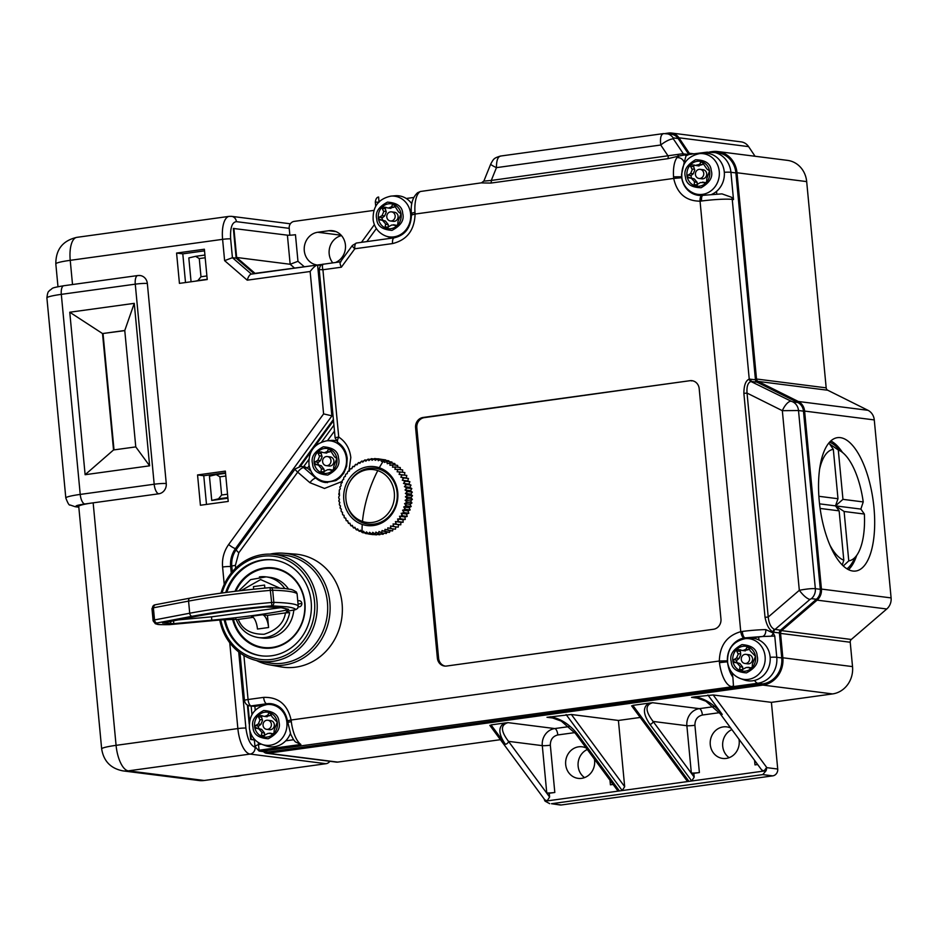 <?xml version="1.0" encoding="UTF-8"?>
<svg xmlns="http://www.w3.org/2000/svg" width="938" height="938" viewBox="0 0 938 938"><rect width="100%" height="100%" fill="white"/><g stroke="black" fill="none" stroke-linecap="round" stroke-linejoin="round"><path stroke-width="1.41" d="M297.78 601.106A3.06 2.791 97.2 0 1 301.848 603.415A3.06 2.791 97.2 0 1 298.272 606.745M358.363 530.369A37.215 33.944 97.2 0 0 359.477 530.885L361.353 531.647L360.438 530.193L359.254 531.377L357.577 528.856L356.299 529.829L358.199 530.064M356.288 529.818L354.845 527.238L353.509 527.977L352.266 525.339L350.906 525.831L352.489 526.03M350.882 525.808L349.874 523.17L348.49 523.427L347.693 520.754L346.31 520.766L345.723 518.116L344.375 517.893L344.012 515.29L342.968 514.974A37.215 33.944 97.2 0 1 342.405 513.801L342.546 512.289L341.549 511.831A37.215 33.944 97.2 0 1 341.092 510.6L341.362 509.135L340.201 508.22L340.447 505.875L339.568 505.148A37.215 33.944 97.2 0 1 339.333 503.835L339.837 502.522L338.899 501.185L339.509 499.122L338.794 498.148A37.215 33.944 97.2 0 1 338.782 496.8L339.486 495.686L339.251 491.078A37.215 33.944 97.2 0 1 339.474 489.753L340.342 488.862L339.873 486.963L341.139 485.755L340.846 484.43A37.215 33.944 97.2 0 1 341.28 483.164L342.264 482.531L342.1 481.135A37.215 33.944 97.2 0 1 342.64 479.916L343.671 479.424L343.625 477.981A37.215 33.944 97.2 0 1 344.281 476.821L345.336 476.469L345.419 474.991A37.215 33.944 97.2 0 1 346.169 473.901L347.248 473.69L347.47 472.189A37.215 33.944 97.2 0 1 348.303 471.181L349.393 471.122L349.745 469.61A37.215 33.944 97.2 0 1 350.66 468.695L351.738 468.789L352.911 466.374L354.341 466.538M352.231 467.276A37.215 33.944 97.2 0 1 353.216 466.456L354.271 466.69L355.666 464.322L357.167 464.498M354.892 465.213A37.215 33.944 97.2 0 1 355.959 464.498L356.979 464.873L358.586 462.551L360.192 462.739M357.73 463.419A37.215 33.944 97.2 0 1 358.844 462.821L359.817 463.337L361.634 461.097L363.369 461.297M360.696 461.93A37.215 33.944 97.2 0 1 361.857 461.449L362.772 462.106L364.788 459.96M363.78 460.757A37.215 33.944 97.2 0 1 364.964 460.394L365.82 461.179L368.024 459.151L370.123 459.409M366.934 459.901A37.215 33.944 97.2 0 1 368.153 459.667L368.915 460.57L371.307 458.682L373.676 458.975M370.147 459.374A37.215 33.944 97.2 0 1 371.378 459.268L372.058 460.288L374.602 458.553L377.381 458.905M373.394 459.186A37.215 33.944 97.2 0 1 374.614 459.21L375.2 460.324L377.92 458.776A37.942 34.6 -82.8 0 0 377.897 458.764M376.619 459.339A37.215 33.944 97.2 0 1 377.838 459.491L378.307 460.699L381.145 459.327L385.647 459.901L381.168 459.327A37.942 34.6 -82.8 0 0 381.145 459.327M379.82 459.831A37.215 33.944 97.2 0 1 381.016 460.101L381.367 461.39L384.322 460.218L388.824 460.793L384.346 460.23A37.942 34.6 -82.8 0 0 384.322 460.218L384.357 462.399L387.406 461.449L391.908 462.024L387.429 461.461A37.942 34.6 -82.8 0 0 387.406 461.449M379.304 467.769A29.676 27.073 -82.8 0 0 343.812 499.825A29.676 27.073 -82.8 0 0 362.244 524.448A29.676 27.073 -82.8 0 0 397.747 492.391A29.676 27.073 -82.8 0 0 379.304 467.769A61.193 24.669 108.6 0 1 383.49 460.816A37.215 33.944 97.2 0 1 384.123 461.039M377.78 470.606A26.616 24.282 -82.8 0 0 347.869 485.884A26.616 24.282 -82.8 0 0 345.946 499.356A26.616 24.282 -82.8 0 0 346.04 500.282A26.616 24.282 -82.8 0 0 362.478 521.434A26.616 24.282 -82.8 0 0 394.323 492.696A26.616 24.282 -82.8 0 0 377.78 470.606A61.193 24.669 108.6 0 0 367.649 495.71A61.193 24.669 -71.4 0 0 362.478 521.434M856.582 555.671A67.313 26.792 -97.8 0 1 848.515 569.647M819.237 500.869A67.313 26.792 82.2 0 0 855.796 571.019A67.313 26.792 82.2 0 0 873.982 507.81A67.313 26.792 82.2 0 0 837.423 437.659A67.313 26.792 82.2 0 0 819.237 500.869M551.474 803.714L560.08 804.98A6.12 5.581 97.2 0 0 561.416 804.968L551.474 803.714L762.77 774.6L766.065 770.743A6.12 5.581 -82.8 0 0 766.522 767.612L764.024 771.024L761.644 769.91L720.138 713.677A3.06 2.263 -36.4 0 0 722.225 714.416C714.181 704.356 705.013 698.505 694.741 696.84L691.564 697.368L699.56 698.376M569.049 726.598L554.757 728.568L508.068 722.647C500.446 724.757 500.599 730.995 508.513 741.36L549.609 797.019L547.159 800.9L544.779 799.786L489.824 725.344M490.75 725.602L491.043 724.898L504.222 723.092C498.066 727.009 498.453 734.079 505.359 744.291A3.06 2.263 -36.4 0 0 508.513 741.36L542.293 745.64A15.301 13.953 97.2 0 1 554.757 728.568A6.12 2.439 -97.8 0 1 557.817 734.946L574.806 732.613M584.562 777.602A15.911 14.516 97.2 0 1 578.136 762.84A15.911 14.516 97.2 0 1 587.294 749.497M586.168 747.973A15.911 14.516 -82.8 0 0 582.146 746.8A15.911 14.516 -82.8 0 0 578.664 746.812A15.911 14.516 -82.8 0 0 565.614 762.664A15.911 14.516 -82.8 0 0 578.148 778.364A15.911 14.516 -82.8 0 0 581.642 778.341A15.911 14.516 -82.8 0 0 594.411 759.123M729.143 757.681A15.911 14.516 97.2 0 1 722.717 742.919A15.911 14.516 97.2 0 1 731.875 729.576M730.749 728.052A15.911 14.516 -82.8 0 0 726.727 726.88A15.911 14.516 -82.8 0 0 723.233 726.903A15.911 14.516 -82.8 0 0 710.195 742.744A15.911 14.516 -82.8 0 0 722.729 758.443A15.911 14.516 -82.8 0 0 726.223 758.42A15.911 14.516 -82.8 0 0 738.98 739.203M843.321 565.954L848.773 560.865A56.292 22.406 82.2 0 0 857.602 554.018A56.292 22.406 82.2 0 0 864.379 514.047L860.861 509.088L863.23 501.924A56.292 22.406 82.2 0 0 843.754 453.535A56.292 22.406 82.2 0 0 838.291 449.97L829.638 444.026L833.319 449.337A56.292 22.406 82.2 0 0 819.554 469.363M829.567 442.161A65.472 26.065 -97.8 0 1 835.864 446.277L843.754 453.535M326.729 440.801C314.148 443.557 308.239 451.612 309.012 464.99C310.443 472.658 314.664 477.911 321.664 480.725A20.519 18.713 -82.8 0 0 346.45 458.659A20.519 18.713 -82.8 0 0 346.274 457.263A20.519 18.713 -82.8 0 0 326.729 440.801L330.88 440.438A21.422 19.534 97.2 0 1 336.109 440.743M716.796 194.037L716.538 191.375A21.422 19.534 -82.8 0 0 724.277 171.877A21.422 19.534 -82.8 0 0 703.688 153.246L699.537 153.609C686.604 156.529 680.742 164.865 681.949 178.595C683.579 185.876 687.753 190.86 694.472 193.533A20.519 18.713 -82.8 0 0 719.258 171.466A20.519 18.713 -82.8 0 0 718.93 169.262A20.519 18.713 -82.8 0 0 699.537 153.609M410.715 490.281A34.882 31.81 97.2 0 1 410.821 490.973M256.449 660.54A56.292 51.344 -82.8 0 0 269.194 664.784A56.292 51.344 -82.8 0 0 283.956 665.077A56.292 51.344 -82.8 0 0 329.848 602.255A56.292 51.344 -82.8 0 0 283.346 553.209A56.292 51.344 -82.8 0 0 273.415 553.526A56.292 51.344 -82.8 0 0 269.945 554.135M283.346 553.209L295.095 554.088A56.901 51.907 97.2 0 1 342.1 603.662A56.901 51.907 97.2 0 1 280.79 666.859L269.194 664.784M740.317 678.537A20.519 18.713 -82.8 0 0 765.103 656.471A20.519 18.713 -82.8 0 0 764.927 655.076A20.519 18.713 -82.8 0 0 745.382 638.614C732.801 641.369 726.891 649.436 727.654 662.803C729.096 670.482 733.317 675.723 740.317 678.537L744.244 679.933A21.422 19.534 -82.8 0 0 770.121 656.893A21.422 19.534 -82.8 0 0 758.948 639.997L758.666 636.972A12.241 1.196 -5.4 0 1 762.606 636.503L774.765 636.07L773.24 633.056L765.818 629.609A24.47 2.392 174.6 0 0 742.251 631.45L740.75 631.684L700.053 201.178L701.565 201.002A24.47 2.392 -5.4 0 1 732.25 199.407L733.493 199.56L731.699 197.332L721.967 193.873L703.101 195.315C701.87 195.479 701.354 197.379 701.565 201.002M745.382 638.614L749.532 638.25A21.422 19.534 97.2 0 1 758.948 639.997M267.166 704.497C254.585 707.252 248.676 715.307 249.438 728.685C250.88 736.353 255.101 741.606 262.101 744.42A20.519 18.713 -82.8 0 0 286.887 722.354A20.519 18.713 -82.8 0 0 286.711 720.959A20.519 18.713 -82.8 0 0 267.166 704.497L271.317 704.133A21.422 19.534 97.2 0 1 273.228 704.063M390.911 196.124C378.331 198.879 372.421 206.935 373.195 220.313C374.637 227.981 378.846 233.234 385.846 236.048A20.519 18.713 -82.8 0 0 410.633 213.981A20.519 18.713 -82.8 0 0 410.457 212.586A20.519 18.713 -82.8 0 0 390.911 196.124L395.062 195.761A21.422 19.534 97.2 0 1 406.271 198.493A21.422 19.534 97.2 0 1 411.805 203.792M219.773 620.03A53.888 49.151 -82.8 0 0 258.689 661.009L268.549 662.838A54.463 49.667 -82.8 0 0 283.042 663.166A54.463 49.667 -82.8 0 0 327.432 602.384A54.463 49.667 -82.8 0 0 282.232 554.933L272.231 554.229A53.888 49.151 -82.8 0 0 220.981 593.144M258.689 661.009A53.888 49.151 -82.8 0 0 316.962 601.199A53.888 49.151 -82.8 0 0 272.231 554.229M332.251 470.735L333.588 469.047L333.764 466.315L336.836 458.518A12.546 11.444 -82.8 0 0 329.496 449.079A12.546 11.444 -82.8 0 0 318.205 451.495A12.546 11.444 -82.8 0 0 314.253 463.349A12.546 11.444 -82.8 0 0 321.593 472.787A12.546 11.444 -82.8 0 0 326.717 473.362A12.546 11.444 -82.8 0 0 332.884 470.372L331.677 470.665L329.332 469.434L333.06 470.184M332.884 470.372A12.546 11.444 -82.8 0 0 336.941 459.362A12.546 11.444 -82.8 0 0 336.836 458.518L334.456 456.747L329.496 449.079L328.312 449.478L329.496 449.079M332.767 470.032L327.69 469.657L321.593 472.787L320.948 471.568L321.453 468.683L318.639 465.377L314.253 463.349L315.062 461.883L317.83 460.312L319.553 456.396L318.005 453.077L318.205 451.495L324.255 452.749L327.245 451.506L328.312 449.478L330.317 449.736M705.317 183.25L706.677 181.562L706.76 178.795L709.55 170.833A12.546 11.444 -82.8 0 0 701.859 161.735A12.546 11.444 -82.8 0 0 690.661 164.642A12.546 11.444 -82.8 0 0 687.144 176.649A12.546 11.444 -82.8 0 0 694.824 185.747A12.546 11.444 -82.8 0 0 699.514 186.17A12.546 11.444 -82.8 0 0 706.033 182.84L704.837 183.191L702.574 182.124L706.091 182.769M706.033 182.84A12.546 11.444 -82.8 0 0 709.738 172.17A12.546 11.444 -82.8 0 0 709.55 170.833L707.1 169.215L701.859 161.735L700.686 162.192L701.859 161.735M705.88 182.676L700.463 182.547L694.824 185.747L694.132 184.575L694.542 181.702L691.599 178.525L687.144 176.649L687.906 175.16L690.603 173.507L692.244 169.696L690.509 166.237L690.661 164.642L699.045 165.979M220.782 619.924A52.012 47.439 -82.8 0 0 274.682 658.945A52.012 47.439 -82.8 0 0 314.5 601.34A52.012 47.439 -82.8 0 0 272.231 556.082A52.012 47.439 -82.8 0 0 222.036 592.992M750.904 668.548L752.229 666.871L752.417 664.127L755.477 656.33A12.546 11.444 -82.8 0 0 748.137 646.892A12.546 11.444 -82.8 0 0 736.846 649.319A12.546 11.444 -82.8 0 0 732.895 661.173A12.546 11.444 -82.8 0 0 740.234 670.6A12.546 11.444 -82.8 0 0 745.358 671.174A12.546 11.444 -82.8 0 0 751.526 668.184L750.33 668.477L747.985 667.246L751.701 667.997M751.526 668.184A12.546 11.444 -82.8 0 0 755.594 657.175A12.546 11.444 -82.8 0 0 755.477 656.33L750.318 650.984L748.137 646.892L746.965 647.29L748.137 646.892M751.408 667.856L746.331 667.469L740.234 670.6L739.59 669.392L740.105 666.496L737.291 663.189L732.895 661.173L733.715 659.695L736.482 658.124L738.206 654.208L736.647 650.89L736.846 649.319L742.908 650.562L745.898 649.319L746.965 647.29L748.97 647.548M272.677 734.431L274.013 732.742L274.189 729.999L277.261 722.213A12.546 11.444 -82.8 0 0 269.921 712.774A12.546 11.444 -82.8 0 0 258.63 715.19A12.546 11.444 -82.8 0 0 254.679 727.044A12.546 11.444 -82.8 0 0 262.019 736.482A12.546 11.444 -82.8 0 0 267.142 737.057A12.546 11.444 -82.8 0 0 273.31 734.067L272.114 734.36L269.769 733.129L273.486 733.879M273.31 734.067A12.546 11.444 -82.8 0 0 277.367 723.057A12.546 11.444 -82.8 0 0 277.261 722.213L272.102 716.867L269.921 712.774L268.749 713.173L269.921 712.774M273.192 733.727L268.116 733.352L262.019 736.482L261.374 735.263L261.89 732.379L259.064 729.072L254.679 727.044L255.499 725.566L258.267 724.007L259.99 720.091L258.431 716.773L258.63 715.19L264.68 716.444L267.67 715.19L268.749 713.173L270.754 713.419M321.558 451.882L321.136 453.476L322.097 456.712L320.456 460.64L317.689 462.903L318.627 464.967L321.265 465.705L324.056 469.281L324.079 471.966M396.434 226.058L397.771 224.381L397.947 221.638L401.018 213.841A12.546 11.444 -82.8 0 0 393.679 204.402A12.546 11.444 -82.8 0 0 382.387 206.817A12.546 11.444 -82.8 0 0 378.436 218.671A12.546 11.444 -82.8 0 0 385.776 228.11A12.546 11.444 -82.8 0 0 390.9 228.684A12.546 11.444 -82.8 0 0 397.067 225.695L395.871 225.988L393.526 224.757L397.243 225.507M397.067 225.695A12.546 11.444 -82.8 0 0 401.124 214.685A12.546 11.444 -82.8 0 0 401.018 213.841L398.638 212.07L393.679 204.402L392.494 204.801L393.679 204.402M396.95 225.355L391.873 224.979L385.776 228.11L385.131 226.89L385.647 224.006L382.821 220.7L378.436 218.671L379.257 217.206L382.024 215.634L383.736 211.718L382.188 208.4L382.387 206.817L388.438 208.072L391.427 206.829L392.494 204.801L394.499 205.059M694.108 164.947L693.651 166.636L694.753 170.013L693.229 173.835L690.907 175.664L691.564 178.22L694.226 178.853L697.145 182.312L697.262 184.974M740.199 649.694L740.739 654.525L739.109 658.464L736.33 660.715L737.28 662.779L739.918 663.518L742.697 667.106L742.72 669.791M261.983 715.577L261.561 717.171L262.523 720.407L260.893 724.335L258.114 726.598L259.052 728.662L261.69 729.401L264.481 732.977L264.504 735.662M327.362 456.536L330.293 456.912A4.584 4.186 97.2 0 1 333.893 460.886A4.584 4.186 97.2 0 1 329.144 466.022L326.213 465.647A4.584 4.186 -82.8 0 0 330.962 460.511A4.584 4.186 -82.8 0 0 327.362 456.536A4.584 4.186 -82.8 0 0 322.613 461.66A4.584 4.186 -82.8 0 0 326.213 465.647M385.741 207.204L385.319 208.799L386.28 212.035L384.639 215.963L381.872 218.226L382.81 220.289L385.448 221.028L388.238 224.604L388.262 227.289M700.158 169.344L703.101 169.719A4.584 4.186 97.2 0 1 706.689 173.694A4.584 4.186 97.2 0 1 701.941 178.83L699.009 178.454A4.584 4.186 -82.8 0 0 703.758 173.331A4.584 4.186 -82.8 0 0 700.158 169.344A4.584 4.186 -82.8 0 0 695.421 174.48A4.584 4.186 -82.8 0 0 699.009 178.454M225.706 592.499A48.342 44.086 97.2 0 1 273.321 559.892A48.342 44.086 97.2 0 1 311.17 601.797A48.342 44.086 97.2 0 1 261.163 655.803A48.342 44.086 97.2 0 1 224.17 619.619M261.655 655.861A48.342 44.086 97.2 0 1 225.132 619.549M746.015 654.349L748.946 654.724A4.584 4.186 97.2 0 1 752.534 658.699A4.584 4.186 97.2 0 1 747.785 663.834L744.854 663.459A4.584 4.186 -82.8 0 0 749.603 658.335A4.584 4.186 -82.8 0 0 746.015 654.349A4.584 4.186 -82.8 0 0 741.266 659.484A4.584 4.186 -82.8 0 0 744.854 663.459M267.787 720.232L270.73 720.607A4.584 4.186 97.2 0 1 274.318 724.582A4.584 4.186 97.2 0 1 269.569 729.705L266.638 729.342A4.584 4.186 -82.8 0 0 271.387 724.206A4.584 4.186 -82.8 0 0 267.787 720.232A4.584 4.186 -82.8 0 0 263.05 725.355A4.584 4.186 -82.8 0 0 266.638 729.342M391.545 211.859L394.476 212.234A4.584 4.186 97.2 0 1 398.075 216.209A4.584 4.186 97.2 0 1 393.327 221.345L390.396 220.969A4.584 4.186 -82.8 0 0 395.144 215.846A4.584 4.186 -82.8 0 0 391.545 211.859A4.584 4.186 -82.8 0 0 386.796 216.995A4.584 4.186 -82.8 0 0 390.396 220.969M234.992 591.315A40.381 36.84 97.2 0 1 273.31 567.912A40.381 36.84 97.2 0 1 304.932 602.923A40.381 36.84 97.2 0 1 263.156 648.041A40.381 36.84 97.2 0 1 232.577 619.232M233.398 619.244A39.771 36.277 -82.8 0 0 263.484 647.466A39.771 36.277 -82.8 0 0 304.627 603.028A39.771 36.277 -82.8 0 0 273.486 568.545A39.771 36.277 -82.8 0 0 235.919 591.198M347.869 485.884L348.033 485.485A28.152 25.678 97.2 0 1 375.563 468.343A28.152 25.678 97.2 0 1 397.149 492.685A28.152 25.678 97.2 0 1 374.661 524.025A28.152 25.678 97.2 0 1 346.099 500.704L346.04 500.282M346.075 500.493A28.152 25.678 97.2 0 1 345.993 499.731M204.226 780.486L128.33 770.86A24.47 22.324 -82.8 0 1 122.96 770.884L198.856 780.51A24.47 22.324 -82.8 0 0 204.226 780.486L326.002 763.708A6.12 5.581 97.2 0 0 329.848 761.281M500.411 739.683L337.68 762.102A6.12 5.581 97.2 0 1 336.332 762.102L266.662 753.273A6.12 5.581 97.2 0 1 263.496 751.631M561.416 804.968L772.724 775.867A6.12 5.581 97.2 0 0 777.719 769.031L771.411 702.351L832.581 693.921A24.47 22.324 -82.8 0 0 852.525 666.601L850.227 642.237A3.06 2.791 97.2 0 1 851.305 639.47L886.762 608.985A12.241 11.162 -82.8 0 0 891.1 597.905L874.275 419.919A12.241 11.162 -82.8 0 0 867.99 410.305L827.75 390.243A3.06 2.791 97.2 0 1 826.179 387.851L806.68 181.597A24.47 22.324 -82.8 0 0 787.521 160.375L717.84 151.546A24.47 22.324 -82.8 0 0 712.47 151.569L709.679 151.956M755.067 156.259L748.606 146.621A12.241 11.162 -82.8 0 0 741.079 141.861L671.397 133.02A12.241 11.162 -82.8 0 0 668.712 133.032L665.288 133.513M373.91 210.393L294.192 221.38A6.12 5.581 -82.8 0 0 289.209 228.204L289.865 235.204M694.507 153.891L689.289 153.234L678.936 137.792A12.241 11.162 -82.8 0 0 671.397 133.02M826.179 387.851L756.509 379.011L737.01 172.756A24.47 22.324 -82.8 0 0 717.84 151.546M851.305 639.47L781.635 630.629L817.092 600.144A12.241 11.162 -82.8 0 0 821.43 589.076L804.605 411.079A12.241 11.162 -82.8 0 0 798.308 401.476L758.08 381.414L827.75 390.243M337.68 762.102L268.01 753.261L762.899 685.08A24.47 22.324 -82.8 0 0 782.855 657.773L780.557 633.396L850.227 642.237M771.411 702.351L713.185 694.964L694.741 696.84M508.068 722.647L504.222 723.092M640.22 717.453L618.412 720.454L571.383 714.498L546.995 717.289L554.979 718.297M632.552 706.068L632.845 705.364L648.803 703.172C642.647 707.1 643.022 714.158 649.94 724.37A3.06 2.263 -36.4 0 0 653.094 721.439L686.874 725.719A15.301 13.953 97.2 0 1 699.338 708.647L652.637 702.726L648.803 703.172M241.746 775.316A30.591 27.906 97.2 0 1 233.632 776.43M332.779 262.863A16.521 15.067 97.2 0 1 329.953 246.647A16.521 15.067 97.2 0 1 341.502 235.614M78.745 506.403A24.47 2.392 -5.4 0 1 93.155 502.838L116.078 745.347A24.47 2.392 174.6 0 0 101.667 748.911L78.745 506.403M316.505 264.903A16.521 15.067 97.2 0 1 304.217 248.312A16.521 15.067 97.2 0 1 317.748 232.261L328.875 230.725A16.521 15.067 97.2 0 1 332.498 230.701A16.521 15.067 97.2 0 1 345.43 245.017A16.521 15.067 97.2 0 1 335.523 262.488M688.938 154.653A3.06 2.791 97.2 0 1 688.844 154.512L678.115 138.519A11.01 10.048 -82.8 0 0 671.338 134.228L663.94 133.606C661.02 133.935 659.953 137.734 660.751 145.015A11.01 3.119 -33.8 0 1 673.39 138.941L673.132 137.886A11.01 10.048 -82.8 0 0 666.355 133.595M267.893 752.042L259.169 751.08L266.814 752.053A4.889 4.467 97.2 0 0 267.893 752.042L762.793 683.872A23.251 21.211 -82.8 0 0 781.741 657.925L779.384 632.939A3.06 2.791 97.2 0 1 780.463 630.172L816.423 599.265A11.01 10.048 -82.8 0 0 820.316 589.299L803.479 411.161A11.01 10.048 -82.8 0 0 797.816 402.508L757.025 382.176A3.06 2.791 97.2 0 1 755.453 379.773L735.896 172.909A23.251 21.211 -82.8 0 0 717.687 152.753L707.088 152.155A12.241 4.878 82.2 0 0 705.493 153.175M756.509 379.011A3.06 2.791 -82.8 0 0 758.08 381.414M689.289 153.234A3.06 2.791 -82.8 0 0 690.943 154.383M268.01 753.261A6.12 5.581 97.2 0 1 266.662 753.273M781.635 630.629A3.06 2.791 -82.8 0 0 780.557 633.396M830.787 440.942A67.313 26.792 -97.8 0 1 842.336 452.222M652.637 702.726C645.027 704.848 645.18 711.086 653.094 721.439L694.179 777.098L693.827 773.322L691.341 773.018A6.12 0.598 174.6 0 0 699.385 772.56L693.827 773.322M720.138 713.677L705.868 701.19L695.293 697.391L691.564 697.368M571.383 714.498L624.673 786.677L622.222 790.558L619.443 790.945L617.075 789.831L575.557 733.598L561.299 721.111L550.723 717.312L546.995 717.289M624.673 786.677L618.412 720.454M694.179 777.098L691.74 780.991L688.949 781.366L686.581 780.252L631.614 705.81M549.703 803.667L545.119 801.181L619.443 790.945L577.644 734.325C569.601 724.277 560.443 718.426 550.16 716.761M544.204 799A6.12 5.581 -82.8 0 0 545.119 801.181M225.355 471.111L228.215 501.431L200.415 505.254L197.555 474.945L225.355 471.111M204.378 249.227L207.239 279.536L179.439 283.37L176.579 253.061L204.378 249.227M65.812 497.984L46.9 297.921A24.47 2.392 -5.4 0 1 61.31 294.356A9.181 3.658 -97.8 0 1 63.796 285.738L137.745 275.549A9.181 3.658 82.2 0 1 138.144 275.549A9.181 8.372 97.2 0 1 140.161 275.538A9.181 8.372 97.2 0 1 147.348 283.487L166.261 483.562A9.181 8.372 97.2 0 1 158.78 493.798L84.819 503.987A9.181 3.658 -97.8 0 1 80.222 494.42A24.47 2.392 174.6 0 0 65.812 497.984C67.853 503.331 69.271 505.664 70.069 504.984L75.122 506.708A9.181 8.372 -82.8 0 0 77.139 506.696C74.266 506.098 76.834 505.195 84.819 503.987M134.263 303.349L149.623 465.823L85.124 474.71L69.764 312.225L134.263 303.349L124.766 330.493L135.775 446.898L149.623 465.823M233.902 228.38L236.657 257.481L290.159 264.27L297.967 261.303L295.458 234.711A6.12 0.598 -5.4 0 1 287.403 235.168L233.351 228.462L236.153 258.161L232.425 257.692L224.616 260.647L222.599 239.342L70.233 260.33L72.519 284.531M322.766 264.305L255.054 273.368L236.657 257.481M300.336 466.338L311.439 451.049M314.488 446.863L333.506 420.693M254.339 739.824L251.232 739.425L250.634 733.082M249.52 721.357L248.019 705.399M857.602 554.018L851.962 563.14A65.472 26.065 -97.8 0 1 847.014 568.803M757.681 764.529L754.996 764.904A6.12 0.598 174.6 0 0 757.611 764.435M549.609 797.019L549.246 793.243L546.76 792.927A6.12 0.598 174.6 0 0 554.815 792.481L549.246 793.243M613.1 784.449L610.415 784.813A6.12 0.598 174.6 0 0 613.03 784.356M575.557 733.598A3.06 2.263 -36.4 0 0 577.644 734.325M247.421 705.095L249.203 723.984M249.836 730.596L250.669 739.507L254.35 739.965M225.507 472.74L203.769 475.73L197.555 474.945M203.769 475.73L206.489 504.421M204.531 250.845L182.793 253.846L176.579 253.061M182.793 253.846L185.513 282.537M247.222 280.169C248.418 276.347 249.825 274.33 251.443 274.107L317.607 264.997C315.789 265.231 313.304 267.412 310.138 271.504L247.222 280.169L224.616 260.647M333.072 416.097L323.598 413.904L310.138 271.504M85.124 474.71L113.533 449.959L135.775 446.898M124.766 330.493L102.523 333.553L69.764 312.225M113.533 449.959L102.523 333.553L124.777 330.622M254.151 273.697L236.153 258.161M299.292 466.397L333.389 419.485M481.898 182.922L490.844 183.074L667.739 158.71L679.077 156.013L677.002 157.607A24.47 9.743 82.2 0 0 673.554 176.825L673.707 178.431L415.088 214.052L414.983 212.445A24.47 9.743 -97.8 0 1 420.412 191.493L481.522 182.828L483.902 180.964L490.715 164.091A11.01 1.255 22 0 0 496.448 167.644L491.278 180.448L484.313 181.081M667.739 158.71A3.06 1.219 82.2 0 0 668.173 156.083L660.751 145.015L496.448 167.644C496.437 160.269 497.926 156.4 500.915 156.06M490.715 164.091C493.787 158.452 493.986 158.159 500.388 156.071L663.424 133.606M490.844 183.074A3.06 1.219 -97.8 0 0 491.278 180.448L682.418 153.773L684.576 154.993L679.077 156.013A3.06 1.278 73.6 0 1 677.635 154.512M688.844 154.512L682.418 153.773M684.892 154.969A3.06 2.708 95.4 0 1 683.11 153.797M684.189 163.962A12.241 4.878 -97.8 0 1 684.224 162.368L686.041 155.837A6.12 2.72 -92.6 0 0 684.576 154.993L707.088 152.155M686.041 155.837L688.152 154.84M685.596 154.981L684.564 154.993M765.033 617.298C766.604 625.189 769.312 630.09 773.147 632.013A3.06 2.708 115.9 0 1 774.413 629.292C771.036 627.757 768.984 623.676 768.222 617.052L799.317 590.307C803.28 595.524 806.809 598.573 809.904 599.464L811.44 598.632A11.01 10.048 -82.8 0 0 815.345 588.665C811.663 588.419 806.328 588.97 799.317 590.307L782.339 410.68L798.508 410.527A11.01 10.048 -82.8 0 0 792.845 401.874L791.168 401.23A11.01 4.303 116.5 0 0 782.339 410.68L747.047 393.092C746.566 386.456 747.879 382.598 750.986 381.52A3.06 2.802 75.5 0 1 749.239 379.116C745.733 380.523 743.94 385.272 743.869 393.35L765.033 617.298L768.222 617.052L747.047 393.092L743.869 393.35M791.168 401.23L750.986 381.52M780.463 630.172L774.413 629.292M809.904 599.464L774.987 629.48A3.06 2.791 -82.8 0 0 773.909 632.247L773.147 632.013L773.24 633.056A6.12 3.893 151.2 0 1 771.364 635.952M261.667 751.256L732.789 686.686L733.457 685.877L732.883 677.201A12.241 4.878 -97.8 0 1 732.226 673.167L732.203 672.874M258.29 742.544L259.169 751.08L259.298 750.201L300.875 744.467A24.47 9.743 -97.8 0 1 291.308 721.615L291.108 720.009L719.329 661.009L719.469 662.638A24.47 9.743 82.2 0 0 731.546 686.522A6.12 5.581 -82.8 0 0 733.457 685.877M243.903 655.474L248.066 699.525A6.12 0.598 174.6 0 0 244.466 700.416C244.924 703.43 246.694 705.27 249.789 705.904L254.866 706.373L263.601 705.177M261.421 744.162L258.478 744.573C255.312 745.792 254.327 746.554 255.523 746.859M305.049 466.901L307.441 468.097L303.713 467.628A6.12 5.581 -82.8 0 0 300.957 466.385L305.049 466.901M319.741 269.616L322.918 269.745C322.051 266.169 322.32 264.305 323.727 264.153L340.435 261.819M340.963 261.772C339.65 261.948 339.779 263.766 341.35 267.201L322.918 269.745L338.735 437.073A6.12 0.598 174.6 0 0 335.136 437.964L319.213 269.523C319.846 265.97 321.265 264.176 323.469 264.153M375.833 202.116L379.022 202.245L378.612 197.015M830.024 545.318A56.292 22.406 82.2 0 0 843.801 560.232L842.277 564.946M227.852 497.55L218.519 498.84L221.626 495.018L219.902 476.821L216.221 474.593L209.444 476.187L211.742 500.435L227.911 498.207M205.188 257.762L199.266 258.571L195.596 256.332L188.819 257.927L191.071 281.763M199.266 258.571L200.99 276.757L206.899 275.948M320.808 265.395L317.607 264.997L331.876 415.956L235.497 548.554A6.12 1.29 -144 0 1 228.661 544.509L323.598 413.904M103.028 333.623L114.014 449.888M677.002 157.607C680.46 157.502 682.864 159.085 684.224 162.368L681.539 174.515M411.114 493.669A34.882 31.81 97.2 0 1 411.161 494.455M411.207 497.117A34.882 31.81 97.2 0 1 411.184 497.949M410.985 500.575A34.882 31.81 97.2 0 1 410.879 501.42M410.445 504.023A34.882 31.81 97.2 0 1 410.269 504.832M409.589 507.411A34.882 31.81 97.2 0 1 409.355 508.161M408.429 510.706A34.882 31.81 97.2 0 1 408.159 511.362M415.593 427.716A9.181 8.372 97.2 0 1 423.073 417.469L689.981 380.699A9.181 8.372 97.2 0 1 691.998 380.687A9.181 8.372 97.2 0 1 699.185 388.649L720.959 619.021A9.181 8.372 97.2 0 1 713.478 629.269L446.57 666.039A9.181 8.372 97.2 0 1 444.553 666.05A9.181 8.372 97.2 0 1 437.366 658.089L415.593 427.716L416.835 427.869A9.181 8.372 97.2 0 1 424.316 417.633L423.073 417.469M335.136 437.964L337.961 442.56A6.12 2.31 122.3 0 1 338.735 437.073C345.735 441.751 349.757 448.563 350.812 457.521L348.936 471.146M342.136 481.452L324.501 488.452L309.915 482.695L297.698 472.142L238.815 552.752A6.12 1.301 -143.9 0 1 236.364 549.457L295.247 468.848A6.12 1.301 36.1 0 0 297.698 472.142A6.12 2.146 130.8 0 1 303.713 467.628L315.93 478.181A6.12 2.146 130.8 0 0 309.915 482.695M742.251 631.45C742.732 635.132 743.623 637.277 744.936 637.875L762.606 636.503C764.845 635.624 765.924 633.326 765.818 629.609M732.883 677.201C730.069 673.261 728.263 668.126 727.478 661.782L719.469 662.638M249.789 705.904A6.12 5.581 -82.8 0 0 251.138 705.904A6.12 2.439 82.2 0 1 248.066 699.525L263.637 697.38A6.12 2.439 82.2 0 0 266.697 703.758A21.422 19.534 97.2 0 1 271.399 703.735C280.157 705.306 285.527 711.11 287.532 721.146L290.792 734.501L293.524 739.625L295.329 741.864L300.875 744.467M291.308 721.615L288.189 722.295M327.432 482.66A21.422 19.534 97.2 0 1 325.592 482.12L321.664 480.725M385.846 236.048L389.774 237.443A21.422 19.534 -82.8 0 0 392.178 238.1M420.412 191.493L417.609 192.724C412.591 197.32 410.516 204.273 411.395 213.571L411.465 214.696C410.95 227.571 405.204 235.274 394.206 237.818A6.12 2.439 82.2 0 0 392.553 243.575L354.822 248.769L341.35 267.201M411.946 213.923C410.774 213.442 411.782 212.949 414.983 212.445M673.554 176.825L681.633 176.778L681.563 175.324M864.379 514.047L844.106 511.48L835.488 505.863L860.861 509.088M844.106 511.48L848.773 560.865M843.801 560.232L839.135 510.847L835.488 505.863L842.957 499.356L863.23 501.924M839.135 510.847L820.129 508.443M819.542 503.847L835.488 505.863L837.986 498.723L833.319 449.337M818.862 496.296L837.986 498.723M838.291 449.97L842.957 499.356M218.519 498.84L211.742 500.435M225.554 473.291L216.221 474.593M195.409 281.166L197.883 280.591L200.99 276.757M204.93 255.03L195.596 256.332M700.24 195.467A21.422 19.534 97.2 0 1 698.4 194.928L694.472 193.533M716.538 191.375A21.422 19.534 97.2 0 1 711.766 194.377M702.222 195.409A6.12 2.462 84.9 0 0 701.999 195.397A6.12 2.462 84.9 0 0 700.053 201.178C685.83 201.049 677.048 193.463 673.707 178.431L681.727 177.716L681.668 176.778M689.981 380.699L424.316 417.633M416.835 427.869L438.609 658.253L437.366 658.089M445.187 666.097A9.181 8.372 97.2 0 1 438.609 658.253M691.236 380.863A9.181 8.372 97.2 0 1 692.619 380.793M392.553 243.575C406.998 240.011 414.514 230.173 415.088 214.052L411.993 214.872M744.057 638.016C742.509 637.441 741.407 635.331 740.75 631.684C726.915 635.683 719.774 645.461 719.329 661.009L727.396 660.833A21.422 19.534 97.2 0 1 744.057 638.016L748.547 638.332M288.06 721.357C286.911 721.099 287.931 720.642 291.108 720.009C287.532 704.461 278.387 696.922 263.637 697.38M749.087 638.286L758.666 636.972M727.513 661.782L727.396 660.833M262.101 744.42L266.029 745.816A21.422 19.534 -82.8 0 0 285.727 740.821L293.594 739.73M290.393 733.504A21.422 19.534 97.2 0 1 285.727 740.821M382.505 459.503L377.92 458.776L377.838 459.491L377.92 458.776M389.188 461.672L388.824 460.793M392.272 463.231L391.908 462.024M394.839 463.56L390.384 462.997A37.942 34.6 -82.8 0 0 390.36 462.985L394.839 463.56L395.179 465.084M397.63 465.4L393.174 464.849A37.942 34.6 -82.8 0 0 393.151 464.838L397.63 465.4L397.876 467.23M400.256 467.534L395.789 466.983A37.942 34.6 -82.8 0 0 395.777 466.96L400.256 467.534M400.338 469.633L400.268 467.546M402.672 469.926L398.204 469.387A37.942 34.6 -82.8 0 0 398.193 469.363L402.672 469.926L402.554 472.283M404.853 472.576L400.397 472.025A37.942 34.6 -82.8 0 0 400.374 472.013L404.853 472.576L404.513 475.109L406.811 475.46L402.343 474.898A37.942 34.6 -82.8 0 0 402.32 474.874L406.799 475.437L406.236 477.934L408.499 478.532L404.02 477.958A37.942 34.6 -82.8 0 0 404.008 477.934L408.487 478.509M385.999 461.789A37.215 33.944 97.2 0 1 387.113 462.305L387.23 463.724L388.918 463.243A37.215 33.944 97.2 0 1 389.985 463.876L389.962 465.342L391.685 465.002A37.215 33.944 97.2 0 1 392.694 465.74L392.541 467.23L394.288 467.042A37.215 33.944 97.2 0 1 395.226 467.886L394.945 469.387L396.704 469.34A37.215 33.944 97.2 0 1 397.56 470.29L397.137 471.791L398.896 471.896A37.215 33.944 97.2 0 1 399.658 472.928L399.107 474.417L400.843 474.675A37.215 33.944 97.2 0 1 401.523 475.777L400.831 477.243L402.543 477.641A37.215 33.944 97.2 0 1 403.117 478.814L402.296 480.244L409.894 481.733L407.713 480.936L408.499 478.532M409.894 481.733L405.415 481.194A37.942 34.6 -82.8 0 0 405.415 481.171L403.492 483.387L408.909 484.078L409.894 481.757M405.31 519.429L400.819 518.89L405.31 519.429L404.899 516.944L407.186 516.451L406.576 514.001L408.804 513.262L407.995 510.893L410.152 509.932L409.132 507.669L411.207 506.485L409.988 504.339L411.946 502.956L410.551 500.951L412.392 499.368L410.809 497.527L412.509 495.756L410.785 494.091L412.321 492.157L410.457 490.68L411.817 488.604L409.824 487.338L411.008 485.134L408.909 484.078M400.843 522.278L395.426 521.587L396.328 524.236L400.807 524.811L400.843 522.278L403.152 522.255L402.988 519.711L405.298 519.453M400.807 524.811L393.081 523.92L393.749 526.558L390.536 526.007L390.994 528.61L387.828 527.813L387.746 529.349L388.074 530.369L392.553 530.931L393.128 528.903M398.216 527.144L393.737 526.581L398.216 527.144L398.486 524.612L400.784 524.823M395.473 529.184L390.97 528.622L395.473 529.184L395.906 526.851M392.553 530.931L384.979 529.337L385.026 531.823L389.493 532.385L390.161 530.65M389.493 532.385L382.024 530.568L381.86 532.948L386.339 533.511L387.031 532.081M386.339 533.511L381.836 532.948L378.975 531.483L378.624 533.745L375.868 532.081L375.341 534.203L372.726 532.35L372.034 534.32L369.595 532.292L368.751 534.085L366.477 531.916L365.503 533.523L368.317 533.874M383.103 534.308L378.6 533.745L383.103 534.308L383.771 533.194M379.82 534.766L375.317 534.203L379.82 534.766L380.394 533.98M376.49 534.883L372.011 534.32L376.935 534.414M373.207 534.648L368.728 534.085L373.406 534.496M310.994 471.157L307.441 468.097L309.141 465.764M339.298 490.363L339.474 489.753L339.298 490.363M695.445 165.405L699.689 164.291L700.686 162.192L702.797 162.462M339.931 487.608L340.213 486.529A37.215 33.944 97.2 0 0 339.931 487.608M331.442 449.877L329.871 451.835L325.592 452.749M703.828 162.591L702.316 164.631L698.071 165.733M750.095 647.689L748.524 649.647L744.233 650.573M271.879 713.572L270.296 715.53L266.017 716.444M395.625 205.199L394.054 207.157L389.774 208.072M338.853 493.951L338.981 493.271A37.215 33.944 97.2 0 0 338.864 494.607L338.853 493.974M226.785 592.359A48.342 44.086 97.2 0 1 273.814 559.963M338.724 497.562L338.782 496.8L338.724 497.562M294.227 609.899L293.711 610.955M338.899 501.162L338.899 500.341A37.215 33.944 97.2 0 0 339.028 501.678L338.899 501.185M339.392 504.714L339.333 503.835L339.392 504.714M340.189 508.197L340.06 507.27A37.215 33.944 97.2 0 0 340.412 508.548L340.201 508.22M341.291 511.573L341.092 510.6L341.291 511.573M342.687 514.81L342.405 513.801L342.687 514.81M344.363 517.87L343.988 516.85A37.215 33.944 97.2 0 0 344.668 517.952L344.375 517.893M346.298 520.754L345.841 519.699A37.215 33.944 97.2 0 0 346.614 520.731L347.717 520.953M347.939 522.349A37.215 33.944 97.2 0 0 348.795 523.298L349.98 523.615M350.261 524.764A37.215 33.944 97.2 0 0 351.199 525.608L350.906 525.831M366.688 460.183L364.812 459.948M352.782 526.91A37.215 33.944 97.2 0 0 353.79 527.66L355.232 528.188M355.49 528.786A37.215 33.944 97.2 0 0 356.557 529.419L356.299 529.829M371.378 459.268L371.331 458.67L371.378 459.268M374.614 459.21L374.637 458.553L374.614 459.21M365.48 533.511L363.416 531.213L362.326 532.608L361.353 531.647A37.215 33.944 97.2 0 0 362.08 531.905A61.193 24.669 -71.4 0 1 362.244 524.448M362.08 531.905A37.215 33.944 97.2 0 0 362.514 532.045L362.326 532.608L364.706 532.913M364.448 532.596A37.215 33.944 97.2 0 0 365.644 532.866L365.503 533.523M381.016 460.101L381.168 459.327M387.113 462.305L387.429 461.461M388.918 463.243L390.36 462.985M389.985 463.876L390.384 462.997M391.685 465.002L393.151 464.838M392.694 465.74L393.174 464.849M394.288 467.042L395.777 466.96M395.226 467.886L395.789 466.983M396.704 469.34L398.193 469.363M397.56 470.29L398.204 469.387M398.896 471.896L400.374 472.013M399.658 472.928L400.397 472.025M399.107 474.417L404.513 475.109M400.843 474.675L402.32 474.874M401.523 475.777L402.343 474.898M400.831 477.243L406.236 477.934M402.543 477.641L404.008 477.934M403.117 478.814L404.02 477.958M398.486 524.612L393.081 523.92M402.296 480.244L407.713 480.936M402.988 519.711L397.571 519.031L398.697 521.669L403.176 522.231L395.426 521.587M403.492 483.387L411.008 485.098L406.529 484.559A37.942 34.6 -82.8 0 0 406.529 484.536L404.419 486.646L409.824 487.338M404.899 516.944L399.494 516.263L400.831 518.866L397.571 519.031M404.419 486.646L407.338 488.018L411.817 488.581L407.338 488.041A37.942 34.6 -82.8 0 0 407.338 488.018M405.978 487.455A37.215 33.944 97.2 0 1 406.224 488.768L407.338 488.041M406.224 488.768L405.04 489.999L410.457 490.68M406.576 514.001L401.171 513.309L402.719 515.853L407.198 516.428L399.494 516.263M405.04 489.999L407.842 491.571L412.321 492.133L407.842 491.594A37.942 34.6 -82.8 0 0 407.842 491.571L405.368 493.4L410.785 494.091M407.995 510.893L402.578 510.213L404.348 512.676L408.816 513.238L401.171 513.309M405.368 493.4L408.03 495.158L412.509 495.733L408.03 495.194A37.942 34.6 -82.8 0 0 408.03 495.158M406.775 494.455A37.215 33.944 97.2 0 1 406.787 495.792L408.03 495.194M406.787 495.792L405.404 496.835L410.809 497.527M409.132 507.669L403.715 506.977L405.685 509.346L410.164 509.909L405.673 509.369L402.578 510.213M405.404 496.835L407.913 498.77L412.392 499.344L407.913 498.793A37.942 34.6 -82.8 0 0 407.913 498.77L405.134 500.259L410.551 500.951M409.988 504.339L404.571 503.659L406.729 505.887L411.207 506.461L406.729 505.922L403.715 506.977M405.134 500.259L407.479 502.358L411.958 502.932L407.467 502.381A37.942 34.6 -82.8 0 0 407.479 502.358M406.342 501.525A37.215 33.944 97.2 0 1 406.119 502.85L407.467 502.381M406.119 502.85L404.571 503.659M284.742 588.489A30.591 27.906 -82.8 0 0 266.111 576.87L269.839 577.339A30.591 27.906 97.2 0 1 288.505 589.029M293.805 609.981A30.591 27.906 97.2 0 1 268.866 638.004A30.591 27.906 97.2 0 1 262.148 638.039L258.407 637.57A30.591 27.906 -82.8 0 0 265.126 637.535A30.591 27.906 -82.8 0 0 289.643 612.655L287.309 612.362L287.427 611.33M286.254 611.951L287.309 612.362C285.304 612.022 286.266 611.47 290.182 610.685A110.145 10.775 174.6 0 0 295.833 609.583L297.721 608.293L298.225 605.842L297.065 593.473L298.225 605.842A110.145 10.775 174.6 0 0 289.244 603.392A110.145 10.775 174.6 0 0 273.837 602.372L272.688 590.248A110.145 10.775 -5.4 0 1 288.095 591.268A110.145 10.775 -5.4 0 1 297.076 593.719L296.173 591.855M264.856 588.091L264.575 585.078L253.448 586.602A12.241 4.878 -97.8 0 1 253.577 589.205M264.704 588.103A12.241 4.878 82.2 0 0 264.575 585.078M196.405 616.301C215.787 612.666 238.873 609.559 265.653 606.98L281.189 607.566L288.693 609.348L287.11 610.005C266.451 614.027 241.336 617.415 211.777 620.17L173.764 623.653L162.555 623.02L196.405 616.301A3.06 2.111 79.2 0 0 196.699 616.278A3.06 2.111 79.2 0 0 196.968 616.196M221.051 619.889L235.579 619.361A3.06 2.791 -82.8 0 0 236.259 619.361M262.464 614.753A12.241 4.878 -97.8 0 1 268.585 627.51L257.458 629.046A12.241 4.878 -97.8 0 0 251.337 616.289L262.464 614.753L267.436 615.387L285.469 612.901C283.862 623.067 276.733 630.184 264.106 634.264C250.786 634.369 242.18 629.41 238.287 619.408L237.525 619.526M238.287 619.408L253.225 617.345M289.643 612.655L285.469 612.901M295.833 609.583C295.001 608.399 291.964 607.472 286.747 606.804L271.774 605.819L271.621 602.477L273.837 602.372A3.06 2.368 91.5 0 1 271.774 605.819C241.007 608.61 214.462 612.104 192.138 616.278L156.963 622.984C155.274 624.356 159.601 624.896 169.942 624.602L221.016 619.889L235.579 619.361M177.317 619.971L211.554 616.841L211.777 620.17M281.107 607.648L211.554 616.841M268.585 627.51L267.436 615.387M298.061 604.084L301.848 603.415M505.359 744.291L491.043 724.898M320.456 460.64L317.83 460.312M693.229 173.835L690.603 173.507M739.109 658.464L736.482 658.124M260.893 724.335L258.267 724.007M384.639 215.963L382.024 215.634M78.792 506.907L77.139 506.696M748.606 146.621L678.936 137.792M806.68 181.597L737.01 172.756M867.99 410.305L798.308 401.476M874.275 419.919L804.605 411.079M891.1 597.905L821.43 589.076M886.762 608.985L817.092 600.144M852.525 666.601L782.855 657.773M832.581 693.921L762.899 685.08M713.63 706.689L699.338 708.647A6.12 2.439 -97.8 0 1 702.398 715.026L719.376 712.692M777.719 769.031L766.522 767.612M766.475 767.143L713.185 694.964M762.77 774.6L772.724 775.867M255.089 747.246C250.481 745.522 247.421 739.144 245.908 728.111A6.12 0.598 174.6 0 0 237.865 728.568L116.078 745.347A24.47 9.743 -97.8 0 0 128.33 770.86L250.106 754.082L326.002 763.708M166.261 483.562A9.181 0.903 -5.4 0 0 154.184 484.231L135.271 284.167L61.31 294.356L80.222 494.42L154.184 484.231A9.181 3.658 82.2 0 0 158.78 493.798M55.823 263.906A24.47 2.392 -5.4 0 1 70.233 260.33A24.47 9.743 82.2 0 1 76.846 237.349C62.787 240.597 55.776 249.449 55.823 263.906L57.98 286.711M76.846 237.349L229.212 216.361A24.47 9.743 82.2 0 0 222.599 239.342A6.12 0.598 -5.4 0 1 230.642 238.897C230.08 227.993 232.003 222.236 236.388 221.649A6.12 5.581 -82.8 0 0 231.604 216.35L290.346 223.795M289.221 228.356L236.388 221.649M297.967 261.303L304.111 266.615M707.92 695.023L722.225 714.416M566.118 714.557L622.222 790.558L688.949 781.366L632.845 705.364M649.94 724.37L691.74 780.991L766.065 770.743M229.751 642.8L237.865 728.568A24.47 9.743 82.2 0 0 250.106 754.082A6.12 5.581 -82.8 0 0 255.101 747.293M328.875 230.725L336.003 231.627M317.748 232.261L341.151 235.227M224.229 584.374L222.587 567.009C221.919 558.696 223.948 551.204 228.661 544.509M140.161 275.538L137.745 275.549A9.181 3.658 82.2 0 0 135.271 284.167A9.181 0.903 -5.4 0 1 147.348 283.487M251.407 274.084L232.425 257.692L230.642 238.897M287.403 235.168L290.159 264.27L294.415 267.951M678.115 138.519L673.132 137.886M684.998 154.969A3.06 2.791 -82.8 0 1 683.368 153.82L673.39 138.941M735.896 172.909L730.925 172.287A23.251 21.211 -82.8 0 0 712.716 152.132M755.453 379.773L749.239 379.116L732.25 199.407A6.12 5.581 -82.8 0 0 731.699 197.332M733.493 199.56L730.925 172.287A12.241 1.196 -5.4 0 0 724.312 172.275M749.978 379.069L751.549 381.473L757.025 382.176M797.816 402.508L792.845 401.874M803.479 411.161L798.508 410.527L815.345 588.665L820.316 589.299M816.423 599.265L811.44 598.632M773.909 632.247L779.384 632.939M781.741 657.925L776.77 657.292L774.765 636.07M762.793 683.872L757.81 683.239A23.251 21.211 -82.8 0 0 776.77 657.292A12.241 1.196 174.6 0 0 770.157 657.28M732.789 686.686L757.81 683.239A12.241 4.878 82.2 0 1 754.586 680.413M702.398 715.026C697.415 716.304 694.929 719.716 694.917 725.273A6.12 0.598 -5.4 0 1 686.874 725.719L691.341 773.018M754.996 764.904L754.562 760.308M694.917 725.273L699.385 772.56M557.817 734.946C552.845 736.213 550.348 739.636 550.336 745.194A6.12 0.598 -5.4 0 1 542.293 745.64L546.76 792.927M610.415 784.813L609.981 780.228M550.336 745.194L554.815 792.481M231.252 573.048L230.642 566.552L231.827 566.704M245.908 728.111L238.709 651.933M222.587 567.009A6.12 0.598 -5.4 0 1 230.642 566.552A24.47 22.324 97.2 0 1 235.497 548.554L236.892 548.73M270.332 704.215L266.697 703.758L251.138 705.904L254.866 706.373L255.23 710.23M232.307 571.77L231.792 566.271A6.12 0.598 -5.4 0 1 235.391 565.38L235.661 568.182M235.391 565.38L238.815 552.752M334.491 431.07L327.421 440.743M352.371 245.475A6.12 1.301 36.1 0 0 354.822 248.769A6.12 2.439 82.2 0 1 356.475 243.024L352.371 245.475L340.26 262.042M376.373 228.555L366.864 241.594M225.812 476.012L219.902 476.821M221.626 495.018L227.535 494.197M356.733 243.024A6.12 2.439 82.2 0 0 356.475 243.024L394.206 237.818A6.12 2.439 82.2 0 1 394.464 237.818M406.271 198.493L413.74 197.461M225.566 473.303L216.948 474.487M197.883 280.591L207.228 279.301M196.323 256.238L204.93 255.054M337.961 442.56C343.261 446.042 346.345 451.33 347.212 458.412L346.661 466.209L343.8 473.127L339.802 477.888L335.886 480.608L325.58 482.531A21.422 19.534 97.2 0 1 315.93 478.181L317.079 478.321M701.812 195.432A21.422 19.534 97.2 0 1 698.388 195.339A21.422 19.534 97.2 0 1 681.727 177.716M312.565 463.712C310.759 457.193 314.336 451.553 323.293 446.805C333.119 447.532 338.196 451.319 338.524 458.154C340.318 464.673 336.742 470.313 327.784 475.062C317.959 474.335 312.882 470.548 312.565 463.712M685.467 177.094C683.427 170.657 686.792 164.877 695.574 159.741C705.435 160.035 710.641 163.587 711.215 170.399C713.255 176.825 709.89 182.605 701.108 187.741C691.259 187.448 686.041 183.895 685.467 177.094M731.206 661.525C729.412 655.005 732.988 649.377 741.946 644.617C751.772 645.344 756.849 649.131 757.165 655.967C758.971 662.486 755.395 668.126 746.437 672.874C736.611 672.147 731.534 668.372 731.206 661.525M278.949 721.85C280.755 728.369 277.167 734.008 268.221 738.757C258.396 738.03 253.319 734.243 252.99 727.407C251.196 720.888 254.773 715.248 263.73 710.5C273.556 711.227 278.621 715.014 278.949 721.85M402.707 213.477C404.501 219.996 400.925 225.636 391.967 230.385C382.141 229.658 377.076 225.87 376.748 219.035C374.942 212.516 378.53 206.876 387.476 202.127C397.302 202.854 402.379 206.641 402.707 213.477M323.997 471.955L320.948 471.568M318.205 462.27L315.062 461.883M315.496 464.568L318.627 464.967M321.265 465.705L318.639 465.377M324.056 469.281L321.429 468.953M318.005 453.077L321.136 453.476M321.957 456.149L319.33 455.809M329.871 451.835L327.245 451.506M697.063 184.95L694.132 184.575M691.036 175.558L687.906 175.16M688.422 177.821L691.564 178.22M694.226 178.853L691.599 178.525M697.145 182.312L694.519 181.972M690.509 166.237L693.651 166.636M694.566 169.286L691.939 168.946M702.316 164.631L699.689 164.291M742.65 669.779L739.59 669.392M736.846 660.094L733.715 659.695M734.137 662.38L737.28 662.779M739.918 663.518L737.291 663.189M742.697 667.106L740.07 666.766M736.647 650.89L739.789 651.289M740.61 653.962L737.983 653.634M748.524 649.647L745.898 649.319M264.434 735.65L261.374 735.263M258.63 725.965L255.499 725.566M255.922 728.263L259.052 728.662M261.69 729.401L259.064 729.072M264.481 732.977L261.854 732.648M258.431 716.773L261.561 717.171M262.394 719.845L259.767 719.505M270.296 715.53L267.67 715.19M388.18 227.277L385.131 226.89M382.387 217.593L379.257 217.206M379.679 219.891L382.81 220.289M385.448 221.028L382.821 220.7M388.238 224.604L385.612 224.276M382.188 208.4L385.319 208.799M386.139 211.472L383.513 211.132M394.054 207.157L391.427 206.829M368.845 533.37A37.215 33.944 97.2 0 1 367.626 533.218M372.069 533.523A37.215 33.944 97.2 0 1 370.85 533.511M375.317 533.347A37.215 33.944 97.2 0 1 374.086 533.464M378.53 532.843A37.215 33.944 97.2 0 1 377.311 533.077M381.696 531.998A37.215 33.944 97.2 0 1 380.5 532.362M384.768 530.826A37.215 33.944 97.2 0 1 383.619 531.307M387.746 529.349A37.215 33.944 97.2 0 1 386.632 529.947M390.583 527.578A37.215 33.944 97.2 0 1 389.528 528.282M393.257 525.514A37.215 33.944 97.2 0 1 392.26 526.324M395.754 523.181A37.215 33.944 97.2 0 1 394.828 524.096M403.973 480.784A37.215 33.944 97.2 0 1 404.442 482.015M398.029 520.613A37.215 33.944 97.2 0 1 397.196 521.622M405.122 484.067A37.215 33.944 97.2 0 1 405.486 485.345M400.08 517.823A37.215 33.944 97.2 0 1 399.33 518.913M401.886 514.845A37.215 33.944 97.2 0 1 401.23 515.994M406.529 490.926A37.215 33.944 97.2 0 1 406.658 492.262M403.434 511.691A37.215 33.944 97.2 0 1 402.883 512.91M404.688 508.396A37.215 33.944 97.2 0 1 404.243 509.662M406.717 497.996A37.215 33.944 97.2 0 1 406.611 499.333M405.662 504.996A37.215 33.944 97.2 0 1 405.333 506.297M238.744 590.858L250.61 579.649L266.111 576.87A30.591 27.906 -82.8 0 0 259.392 576.905M192.138 616.278A3.06 2.111 79.2 0 1 189.711 613.229L154.536 619.936L153.386 607.812L188.573 601.106L189.711 613.229A110.145 10.775 174.6 0 1 271.621 602.477L270.05 587.634C239.296 590.424 212.75 593.906 190.414 598.092A3.06 2.111 79.2 0 0 190.133 598.116A3.06 2.111 79.2 0 0 188.573 601.106A110.145 10.775 -5.4 0 1 270.484 590.354L272.688 590.248A3.06 2.368 91.5 0 0 270.425 587.598L285.703 588.607C290.557 589.85 290.393 588.161 296.431 592.089M270.085 587.622A3.06 2.368 91.5 0 1 270.425 587.598L270.074 587.61C239.213 590.412 212.563 593.918 190.133 598.116L154.958 604.822A3.06 2.111 -100.8 0 1 155.239 604.787M241.242 590.565L260.635 579.578L279.571 588.02M151.979 608.692L154.958 604.822A3.06 2.111 -100.8 0 0 153.386 607.812L152.531 608.047L153.68 620.17A30.591 2.99 174.6 0 0 153.129 620.827L151.979 608.692A30.591 2.99 -5.4 0 1 152.531 608.047A3.06 2.99 -121.1 0 1 154.77 604.869M270.648 606.757L265.653 606.98C238.932 609.571 215.951 612.666 196.699 616.278L164.666 622.386A3.06 2.111 -100.8 0 1 164.385 622.41M164.947 622.304A3.06 2.111 -100.8 0 1 164.666 622.386L163.904 622.504M162.555 623.02L163.951 622.539M169.895 623.876L171.607 620.428M173.764 623.653L173.577 620.686M287.11 610.005L284.976 608.352M288.693 609.348L280.521 607.566L269.91 606.745M169.579 624.614A3.06 1.571 -92 0 0 169.755 624.638A3.06 1.571 -92 0 0 169.942 624.602L221.028 619.901M156.963 622.984A3.06 2.99 -121.1 0 1 153.68 620.17L154.536 619.936A3.06 2.111 -100.8 0 0 156.963 622.984M273.486 568.545L279.571 569.319M75.122 506.708L78.815 507.177M63.796 285.738C48.882 288.294 53.771 288.118 49.773 290.252C49.163 291.753 47.826 289.807 46.9 297.921M122.96 770.884C110.754 768.527 103.661 761.199 101.667 748.911M231.604 216.35L229.212 216.361M259.064 751.057L254.972 746.566L254.268 739.085M251.959 714.604L251.15 706.08M244.466 700.416L239.976 652.895M231.792 566.271C231.276 560.08 232.812 554.475 236.364 549.457M303.595 466.714L308.837 459.538M321.652 441.997L333.928 425.184M361.458 242.332L374.368 224.663M375.704 206.231L375.317 202.022C375.692 199.325 376.56 197.707 377.944 197.168M295.247 468.848L300.957 466.385M698.388 195.339L702.89 195.303M326.717 453.066L324.255 452.749M745.358 650.878L742.908 650.562M267.142 716.761L264.68 716.444M390.9 208.388L388.438 208.072M263.484 647.466L269.569 648.24M169.93 624.626L169.755 624.638C155.169 624.778 158.557 624.415 155.368 623.747L153.129 620.827M258.407 637.57C247.597 635.753 240.081 629.445 235.884 618.658"/></g></svg>

